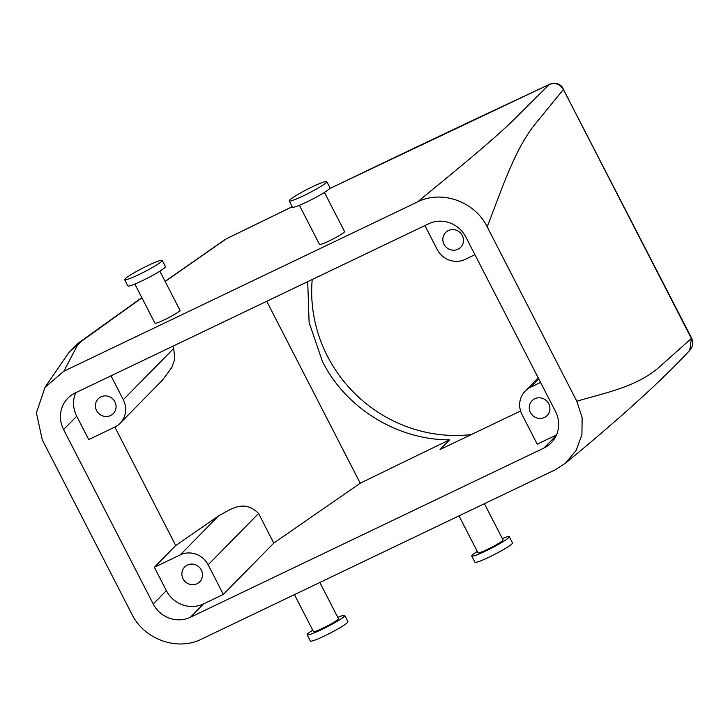 <?xml version="1.0" encoding="UTF-8"?>
<svg xmlns="http://www.w3.org/2000/svg" width="728" height="728" viewBox="0 0 728 728"><rect width="100%" height="100%" fill="white"/><g stroke="black" fill="none" stroke-linecap="round" stroke-linejoin="round"><path stroke-width="1.09" d="M474.929 254.709L465.074 259.423A21.112 20.166 44.5 0 1 437.182 249.486L424.897 225.58M153.235 604.003A28.146 26.891 44.5 0 0 190.418 617.253L543.916 448.048A28.146 26.891 44.5 0 0 551.187 442.861A28.146 26.891 44.5 0 0 555.491 411.457L465.847 237.028A28.146 26.891 44.5 0 0 428.656 223.778L75.157 392.984A28.146 26.891 44.5 0 0 67.886 398.171A28.146 26.891 44.5 0 0 63.591 429.575L153.235 604.003L166.357 590.645A28.146 26.891 44.5 0 0 203.549 603.894L223.35 594.412L273.783 543.088L360.242 483.219L266.739 301.283M556.492 434.953L537.237 444.171L522.031 414.578A21.112 20.166 44.5 0 1 525.252 391.027A21.112 20.166 44.5 0 1 530.703 387.141L540.567 382.418M208.144 564.819A21.112 20.166 44.5 0 0 180.262 554.882L218.664 515.797C229.62 510.21 243.762 498.407 258.577 513.495L208.144 564.819L223.35 594.412M258.704 513.74L273.783 543.088M172.654 346.319L173.728 348.412L174.784 359.195L171.763 367.549L162.417 380.189L120.075 423.286A21.112 20.166 44.5 0 1 114.624 427.172L88.725 439.576L76.713 416.216A28.146 26.891 44.5 0 1 75.712 392.72M114.851 427.063L175.73 545.527L218.664 515.797M447.42 248.23A10.556 10.083 44.5 0 1 445.618 232.514A10.556 10.083 44.5 0 1 458.868 231.586A10.556 10.083 44.5 0 1 460.669 247.311A10.556 10.083 44.5 0 1 447.42 248.23M533.87 416.434A10.556 10.083 44.5 0 1 532.059 400.719A10.556 10.083 44.5 0 1 545.308 399.79A10.556 10.083 44.5 0 1 547.119 415.515A10.556 10.083 44.5 0 1 533.87 416.434M141.915 297.834L80.945 341.614L77.541 345.054L63.864 371.225L417.535 201.929C441.596 189.626 474.984 201.574 487.178 226.817L576.822 401.246L582.145 417.644L581.927 434.634L576.176 450.368L565.529 463.135C614.887 422.622 659.504 382.928 689.753 350.359L691.382 338.465L658.449 367.813C635.389 387.332 605.114 392.774 576.822 401.246M63.864 371.225L45.018 387.296L36.4 412.831L42.26 439.785L131.904 614.214C144.099 639.457 177.477 651.405 201.538 639.102L555.2 469.815L565.529 463.135M120.075 423.286A21.112 20.166 44.5 0 0 123.305 399.736L111.011 375.821M294.449 594.63L313.431 631.567A14.078 1.365 -27.2 0 0 313.85 631.677A14.078 1.365 -27.2 0 0 327.909 625.643A14.078 1.365 -27.2 0 0 338.465 618.7L319.847 582.473M484.411 503.703L503.03 539.93A14.078 1.365 152.8 0 1 499.808 542.66A14.078 1.365 152.8 0 1 486.295 549.94A14.078 1.365 152.8 0 1 477.987 552.798L459.004 515.861M312.731 630.211A21.112 2.038 -27.2 0 0 307.171 634.78A21.112 2.038 -27.2 0 0 307.808 634.943A21.112 2.038 -27.2 0 0 328.892 625.898A21.112 2.038 -27.2 0 0 344.726 615.479A21.112 2.038 -27.2 0 0 344.089 615.315A21.112 2.038 -27.2 0 0 337.774 617.344M80.945 341.614L78.014 343.316L68.869 352.47M77.541 345.054L69.397 351.733L45.018 387.296M292.237 206.752A2100.644 203.258 -27.2 0 0 226.29 238.866L165.183 281.518M307.171 634.78L310.374 641.013A21.112 2.038 -27.2 0 0 311.011 641.177A21.112 2.038 -27.2 0 0 332.095 632.131A21.112 2.038 -27.2 0 0 347.929 621.712L344.726 615.479M563.627 89.043L563.408 89.462C559.905 84.011 555.2 82.346 549.303 84.475L514.778 118.791C490.354 142.724 452.206 173.237 417.535 201.929M487.178 226.817C501.31 190.791 514.014 151.16 533.952 125.571L563.408 89.462L691.382 338.465A10.556 1.019 152.8 0 0 691.6 338.047L561.98 86.678C558.658 83.247 554.554 82.437 549.64 84.248L549.303 84.475A2100.644 203.258 -27.2 0 0 329.52 188.725M289.234 200.919L292.438 207.143A21.112 2.038 -27.2 0 0 304.896 202.866A21.112 2.038 -27.2 0 0 325.161 191.946A21.112 2.038 -27.2 0 0 329.993 187.842L326.79 181.618A21.112 2.038 152.8 0 1 321.958 185.722A21.112 2.038 152.8 0 1 301.701 196.633A21.112 2.038 152.8 0 1 289.234 200.919A21.112 2.038 152.8 0 1 294.066 196.815A21.112 2.038 152.8 0 1 314.332 185.895A21.112 2.038 152.8 0 1 326.79 181.618M161.598 260.214A21.112 2.038 -27.2 0 0 140.504 269.269A21.112 2.038 -27.2 0 0 124.679 279.679A21.112 2.038 -27.2 0 0 125.307 279.852A21.112 2.038 -27.2 0 0 146.401 270.807A21.112 2.038 -27.2 0 0 162.235 260.387A21.112 2.038 -27.2 0 0 161.598 260.214M124.679 279.679L127.882 285.913A21.112 2.038 -27.2 0 0 128.51 286.077A21.112 2.038 -27.2 0 0 149.604 277.031A21.112 2.038 -27.2 0 0 165.429 266.612L162.235 260.387M471.726 556.01L474.929 562.244A21.112 2.038 -27.2 0 0 487.396 557.957A21.112 2.038 -27.2 0 0 507.662 547.047A21.112 2.038 -27.2 0 0 512.485 542.942L509.281 536.709A21.112 2.038 152.8 0 1 504.459 540.813A21.112 2.038 152.8 0 1 484.193 551.733A21.112 2.038 152.8 0 1 471.726 556.01A21.112 2.038 152.8 0 1 476.558 551.906A21.112 2.038 152.8 0 1 477.295 551.442M502.329 538.574A21.112 2.038 152.8 0 1 509.281 536.709M186.468 582.719A10.556 10.083 -135.5 0 0 199.718 581.799A10.556 10.083 -135.5 0 0 197.907 566.084A10.556 10.083 -135.5 0 0 184.657 567.003A10.556 10.083 -135.5 0 0 186.468 582.719M324.433 192.419L344.544 231.559A14.078 1.365 152.8 0 1 341.323 234.289A14.078 1.365 152.8 0 1 327.818 241.569A14.078 1.365 152.8 0 1 319.51 244.426L299.39 205.287M134.835 284.047L154.946 323.186A14.078 1.365 -27.2 0 0 155.373 323.305A14.078 1.365 -27.2 0 0 169.433 317.272A14.078 1.365 -27.2 0 0 179.989 310.319L159.869 271.18M111.466 397.879A10.556 10.083 -135.5 0 0 98.216 398.798A10.556 10.083 -135.5 0 0 100.018 414.523A10.556 10.083 -135.5 0 0 113.268 413.595A10.556 10.083 -135.5 0 0 111.466 397.879M180.262 554.882L154.354 567.285L166.357 590.645M154.354 567.285L175.73 545.527M520.575 410.983L440.085 449.513L449.595 439.83A2083.054 201.556 152.8 0 0 360.242 483.219M449.595 439.83C397.67 440.021 345.936 408.472 322.404 361.425L309.109 322.459L307.716 281.663M312.212 279.516A140.75 134.453 -135.5 0 0 327.473 356.265A140.75 134.453 -135.5 0 0 471.216 434.607M530.703 387.141L538.775 378.933M543.916 448.048L556.247 435.499M123.305 399.736L173.728 348.412M190.418 617.253L203.549 603.894M63.591 429.575L76.713 416.216M78.151 343.216L141.833 297.67M165.101 281.363L225.061 239.548M691.6 338.047C693.666 342.324 693.029 346.446 689.689 350.423M525.252 391.027L538.21 377.841M226.453 238.729L292.21 206.707M329.62 188.616L549.64 84.248"/></g></svg>
